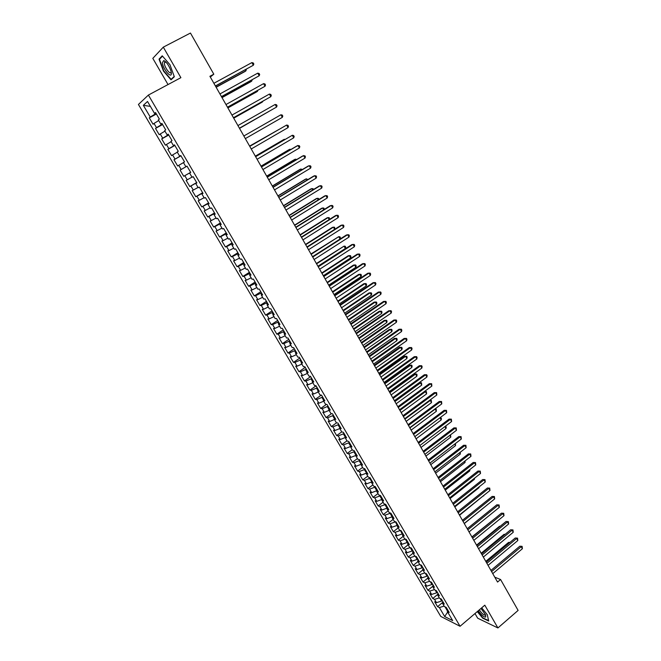 <?xml version="1.0" encoding="UTF-8"?>
<svg xmlns="http://www.w3.org/2000/svg" width="661" height="661" viewBox="0 0 661 661"><rect width="100%" height="100%" fill="white"/><g stroke="black" fill="none" stroke-linecap="round" stroke-linejoin="round"><path stroke-width="0.99" d="M474.986 613.548L477.68 618.192L497.915 627.95L518.117 610.417L500.575 579.507L494.783 577.185M138.43 104.463L440.755 616.416L460.056 626.281L148.394 95.06L138.43 104.463M148.394 95.06L180.891 77.676L163.3 47.146L152.815 58.358L168.018 84.558M150.402 106.388L143.338 105.33L150.254 117.055L149.287 117.873L153.022 124.218L154.005 123.417L156.5 127.656L155.509 128.432L159.227 134.745L160.226 133.985L162.713 138.199L161.705 138.934L165.407 145.213L166.423 144.495L168.894 148.684L167.869 149.386L171.546 155.624L172.587 154.947L175.041 159.119L173.992 159.772L177.66 165.985L178.718 165.349L181.164 169.497L180.089 170.117L183.733 176.289L184.816 175.694L187.245 179.817L186.162 180.395L189.781 186.542L190.88 185.989L193.301 190.087L192.194 190.624L195.796 196.738L196.92 196.226L199.325 200.308L198.193 200.804L201.787 206.885L202.919 206.414L205.315 210.471L204.166 210.933L207.736 216.982L208.893 216.544L211.272 220.584L210.107 221.005L213.66 227.02L214.833 226.624L217.205 230.639L216.023 231.028L219.551 237.01L220.749 236.646L223.104 240.645L221.898 240.992L225.418 246.95L226.624 246.627L228.97 250.602L227.748 250.916L231.243 256.84L232.474 256.551L234.812 260.508L233.573 260.781L237.051 266.68L238.299 266.424L240.621 270.357L239.365 270.597L242.818 276.463L244.091 276.248L246.396 280.165L245.124 280.371L248.569 286.205L249.85 286.023L252.147 289.923L250.858 290.088L254.278 295.897L255.584 295.748L257.864 299.623L256.559 299.755L259.963 305.531L261.285 305.423L263.557 309.282L262.235 309.373L265.623 315.123L266.961 315.049L269.217 318.891L267.879 318.949L271.25 324.667L272.605 324.625L274.852 328.443L273.497 328.476L276.852 334.169L278.223 334.16L280.462 337.953L279.082 337.953L282.429 343.613L283.809 343.637L286.039 347.422L284.651 347.38L287.973 353.015L289.369 353.073L291.592 356.833L290.179 356.766L293.492 362.368L294.905 362.459L297.111 366.202L295.69 366.103L298.979 371.68L300.416 371.804L302.606 375.531L301.168 375.39L304.44 380.943L305.894 381.1L308.076 384.801L306.621 384.636L309.877 390.155L311.339 390.345L313.512 394.03L312.042 393.832L315.289 399.327L316.768 399.55L318.933 403.218L317.445 402.987L320.668 408.457L322.163 408.705L324.32 412.357L322.816 412.092L326.03 417.537L327.534 417.818L329.682 421.454L328.162 421.156L331.359 426.576L332.88 426.89L335.011 430.501L333.483 430.179L336.664 435.566L338.201 435.913L340.324 439.507L338.779 439.152L341.944 444.514L343.497 444.894L345.604 448.472L344.042 448.084L347.19 453.421L348.76 453.826L350.859 457.395L349.289 456.974L352.42 462.287L354.007 462.725L356.097 466.269L354.503 465.823L357.626 471.111L359.22 471.574L361.303 475.102L359.7 474.623L362.798 479.886L364.409 480.382L366.483 483.893L364.864 483.389L367.954 488.619L369.582 489.14L371.639 492.635L370.011 492.106L373.085 497.32L374.721 497.865L376.77 501.344L375.126 500.782L378.183 505.971L379.835 506.549L381.876 510.011L380.215 509.416L383.264 514.58L384.925 515.183L386.958 518.629L385.289 518.017L388.321 523.148L389.998 523.785L392.014 527.214L390.337 526.569L393.353 531.684L395.038 532.345L397.054 535.749L395.352 535.08L398.36 540.169L400.062 540.855L402.062 544.251L400.351 543.557L403.342 548.622L405.061 549.332L407.052 552.712L405.325 551.985L408.3 557.025L410.027 557.768L412.01 561.131L410.274 560.379L413.241 565.395L414.976 566.163L416.951 569.509L415.207 568.733L418.149 573.731L419.909 574.525L421.867 577.854L420.107 577.053L423.04 582.019L424.808 582.837L426.758 586.158L424.99 585.324L427.907 590.273L429.683 591.116L431.633 594.421L429.848 593.561L432.757 598.486L434.541 599.362L436.483 602.642L434.682 601.766L437.574 606.666L442.68 602.411M143.338 105.33L147.51 101.48L154.525 113.411L155.74 112.899M185.89 166.762L187.005 166.126L185.89 166.762L183.411 162.54L184.518 161.879L180.775 155.517L179.685 156.203L177.189 151.964L178.272 151.262L174.512 144.858L173.446 145.594L170.943 141.33L172 140.586L168.225 134.15L167.175 134.918L164.655 130.638L165.696 129.845L161.895 123.376L160.871 124.194L158.334 119.889L159.359 119.054L155.533 112.552L154.525 113.411M186.253 166.547L187.013 166.134L190.723 172.447L189.6 173.066L192.062 177.255L193.194 176.661L196.895 182.957L195.747 183.535L198.201 187.699L199.358 187.146L203.034 193.409L201.869 193.946L204.307 198.093L205.48 197.573L209.14 203.803L207.959 204.299L210.388 208.43L211.578 207.951L215.222 214.147L214.015 214.602L216.428 218.708L217.643 218.27L221.261 224.434L220.039 224.847L222.435 228.937L223.666 228.532L227.277 234.663L226.029 235.043L228.417 239.108L229.673 238.745L233.25 244.843L231.994 245.181L234.366 249.23L235.638 248.9L239.199 254.972L237.919 255.27L240.282 259.294L241.571 259.005L245.124 265.044L243.818 265.309L246.173 269.308L247.478 269.06L251.006 275.067L249.693 275.29L252.031 279.273L253.353 279.058L256.865 285.04L255.526 285.221L257.856 289.179L259.195 289.014L262.69 294.955L261.335 295.103L263.656 299.045L265.011 298.904L268.49 304.82L267.118 304.936L269.415 308.852L270.795 308.753L274.249 314.636L272.869 314.719L275.158 318.61L276.554 318.552L279.991 324.402L278.587 324.444L280.867 328.327L282.28 328.294L285.701 334.119L284.271 334.127L286.544 337.986L287.973 337.986L291.377 343.786L289.939 343.753L292.195 347.595L293.641 347.636L297.029 353.404L295.566 353.338L297.814 357.155L299.276 357.229L302.647 362.972L301.176 362.872L303.407 366.673L304.886 366.781L308.241 372.49L306.745 372.358L308.968 376.134L310.463 376.283L313.801 381.959L312.298 381.794L314.512 385.553L316.016 385.735L319.337 391.378L317.817 391.188L320.015 394.931L321.543 395.138L324.848 400.756L323.312 400.525L325.501 404.251L327.038 404.491L330.326 410.084L328.773 409.82L330.954 413.53L332.508 413.803L335.78 419.371L334.21 419.074L336.383 422.759L337.953 423.065L341.208 428.601L339.622 428.278L341.778 431.947L343.365 432.286L346.604 437.797L345.009 437.433L347.149 441.085L348.752 441.457L351.974 446.935L350.363 446.547L352.495 450.182L354.114 450.587L357.32 456.04L355.692 455.619L357.816 459.23L359.452 459.668L362.641 465.088L360.997 464.642L363.112 468.236L364.756 468.699L367.929 474.102L366.277 473.623L368.384 477.201L370.044 477.688L373.201 483.067L371.532 482.555L373.622 486.116L375.299 486.636L378.439 491.991L376.753 491.445L378.836 494.99L380.529 495.543L383.653 500.864L381.959 500.294L384.033 503.822L385.735 504.401L388.842 509.697L387.131 509.102L389.197 512.606L390.915 513.217L394.006 518.488L392.279 517.86L394.336 521.355L396.071 521.992L399.145 527.238L397.41 526.577L399.451 530.056L401.194 530.725L404.259 535.947L402.508 535.261L404.54 538.715L406.3 539.417L409.349 544.606L407.589 543.896L409.613 547.333L411.382 548.06L414.414 553.232L412.638 552.489L414.654 555.918L416.438 556.669L419.462 561.809L417.669 561.04L419.669 564.453L421.47 565.229L424.478 570.352L422.668 569.551L424.668 572.947L426.477 573.756L429.468 578.846L427.65 578.028L429.633 581.399L431.459 582.234L434.434 587.307L432.608 586.456L434.583 589.819L436.417 590.678L439.383 595.726L437.541 594.85L439.507 598.188L441.35 599.081L444.299 604.096L442.449 603.196L444.407 606.525L446.266 607.442L449.199 612.441L447.332 611.508L452.686 620.605L444.671 616.539L439.375 607.558L437.574 606.666M210.314 77.04L213.809 74.189L209.901 76.296L497.551 582.06L500.575 579.507M442.217 600.552L441.622 601.056L440.11 598.486M436.483 602.642L441.622 601.056M434.541 599.362L439.317 597.875M447.332 611.508L447.761 609.987M437.375 592.306L436.772 592.81L435.186 590.099M431.633 594.421L436.772 592.81M429.683 591.116L434.459 589.612M442.449 603.196L442.887 601.692M432.509 584.027L431.906 584.522L430.228 581.672M426.758 586.158L431.906 584.522M424.808 582.837L429.584 581.308M437.541 594.85L437.987 593.355M427.617 575.698L427.014 576.194L425.254 573.211M421.867 577.854L427.014 576.194M419.909 574.525L424.701 572.963M432.608 586.456L433.071 584.977M422.701 567.336L422.098 567.832L420.256 564.709M416.951 569.509L422.098 567.832M414.976 566.163L419.892 564.552M427.65 578.028L428.121 576.557M417.769 558.933L417.157 559.429L415.24 556.157M412.01 561.131L417.157 559.429M410.027 557.768L415.067 556.091M422.668 569.551L423.156 568.105M412.811 550.489L412.191 550.985L410.217 547.581M407.052 552.712L412.191 550.985M405.061 549.332L410.2 547.589M417.669 561.04L418.165 559.603M407.82 542.003L407.209 542.499L405.3 539.021M402.062 544.251L407.209 542.499M400.062 540.855L405.201 539.095M412.638 552.489L413.15 551.067M402.813 533.485L402.194 533.972L400.368 530.411M397.054 535.749L402.194 533.972M395.038 532.345L400.186 530.552M407.589 543.896L408.11 542.491M397.79 524.917L397.162 525.404L395.418 521.752M392.014 527.214L397.162 525.404M389.998 523.785L395.146 521.967M402.508 535.261L403.045 533.873M392.733 516.315L392.105 516.803L390.073 513.349L390.453 513.052M386.958 518.629L392.105 516.803M384.925 515.183L390.073 513.349M397.41 526.577L397.955 525.206M387.652 507.665L387.024 508.152L384.983 504.682L385.462 504.31M381.876 510.011L387.024 508.152M379.835 506.549L384.983 504.682M392.279 517.86L392.841 516.505M381.959 500.294L382.545 498.972L381.918 499.46L379.868 495.973L380.463 495.519M376.77 501.344L381.918 499.46M374.721 497.865L379.868 495.973M387.131 509.102L387.71 507.755M377.241 490.379L376.787 490.735L374.721 487.231L375.357 486.744M371.639 492.635L376.787 490.735M369.582 489.14L374.721 487.231M371.912 481.737L369.557 478.44L370.193 477.953M366.483 483.893L371.622 481.96M364.409 480.382L369.557 478.44M376.753 491.445L377.357 490.14M366.549 473.061L364.368 469.607L365.004 469.12M361.303 475.102L366.442 473.144M359.22 471.574L364.368 469.607M371.532 482.555L372.143 481.266M359.791 460.246L359.146 460.725L361.203 464.229M356.097 466.269L361.162 464.311M354.007 462.725L359.146 460.725M366.277 473.623L366.905 472.342M354.552 451.331L353.908 451.81L355.907 455.214M350.859 457.395L355.767 455.47M348.76 453.826L353.908 451.81M360.997 464.642L361.633 463.386M349.289 442.366L348.636 442.845L350.578 446.15M345.604 448.472L350.38 446.58M343.497 444.894L348.636 442.845M355.692 455.619L356.345 454.38M344.001 433.36L343.348 433.839L345.232 437.045M340.324 439.507L345.1 437.59M338.201 435.913L343.348 433.839M350.363 446.547L351.032 445.324M338.68 424.312L338.027 424.783L339.853 427.89M335.011 430.501L339.787 428.559M332.88 426.89L338.027 424.783M345.009 437.433L345.686 436.235M333.342 415.215L332.681 415.695L334.441 418.694M329.682 421.454L334.458 419.487M327.534 417.818L332.681 415.695M339.622 428.278L340.316 427.089M327.972 406.077L327.311 406.548L329.013 409.448M324.32 412.357L329.095 410.365M322.163 408.705L327.311 406.548M334.21 419.074L334.92 417.909M322.576 396.897L321.907 397.368L323.551 400.161M318.933 403.218L323.708 401.202M316.768 399.55L321.907 397.368M328.773 409.82L329.5 408.672M317.156 387.668L316.487 388.131L318.065 390.816M313.512 394.03L318.288 391.99M311.339 390.345L316.487 388.131M323.312 400.525L324.047 399.393M311.703 378.389L311.034 378.852L312.546 381.438M308.076 384.801L312.851 382.736M305.894 381.1L311.034 378.852M317.817 391.188L318.569 390.073M306.233 369.069L305.556 369.532L307.001 372.003M302.606 375.531L307.382 373.432M300.416 371.804L305.556 369.532M312.298 381.794L313.066 380.703M300.722 359.7L300.044 360.162L301.433 362.525M297.111 366.202L301.887 364.079M294.905 362.459L300.044 360.162M306.745 372.358L307.53 371.284M295.194 350.28L294.509 350.743L295.831 352.999M291.592 356.833L296.359 354.684M289.369 353.073L294.509 350.743M301.176 362.872L301.97 361.815M289.634 340.82L288.948 341.283L290.204 343.423M286.039 347.422L290.807 345.24M283.809 343.637L288.948 341.283M295.566 353.338L296.376 352.305M284.048 331.31L283.354 331.772L284.552 333.797M280.462 337.953L285.23 335.747M278.223 334.16L283.354 331.772M289.939 343.753L290.766 342.737M278.43 321.75L277.736 322.213L278.868 324.121M274.852 328.443L279.62 326.212M272.605 324.625L277.736 322.213M284.271 334.127L285.114 333.127M272.786 312.141L272.092 312.603L273.15 314.405M269.217 318.891L273.985 316.627M266.961 315.049L272.092 312.603M278.587 324.444L279.438 323.469M267.118 302.49L266.416 302.945L267.408 304.63M263.557 309.282L268.325 306.985M261.285 305.423L266.416 302.945M272.869 314.719L273.737 313.76M261.417 292.782L260.715 293.236L261.632 294.806M257.864 299.623L262.632 297.301M255.584 295.748L260.715 293.236M267.118 304.936L268.002 304.002M255.683 283.032L254.981 283.478L255.832 284.932M252.147 289.923L256.906 287.568M249.85 286.023L254.981 283.478M261.335 295.103L262.243 294.186M249.924 273.224L249.214 273.679L249.998 275.009M246.396 280.165L251.155 277.785M244.091 276.248L249.214 273.679M255.526 285.221L256.451 284.329M244.14 263.375L243.422 263.822L244.132 265.028M240.621 270.357L245.38 267.953M238.299 266.424L243.422 263.822M249.693 275.29L250.626 274.414M238.315 253.469L237.596 253.915L238.241 254.997M234.812 260.508L239.563 258.071M232.474 256.551L237.596 253.915M243.818 265.309L244.777 264.458M232.465 243.512L231.747 243.959L232.317 244.917M228.97 250.602L233.73 248.131M226.624 246.627L231.747 243.959M237.919 255.27L238.894 254.444M226.591 233.507L225.864 233.944L226.359 234.787M223.104 240.645L227.855 238.15M220.749 236.646L225.864 233.944M231.994 245.181L232.978 244.372M220.683 223.443L219.948 223.889L220.369 224.6M217.205 230.639L221.956 228.111M214.833 226.624L219.948 223.889M226.029 235.043L227.029 234.258M214.742 213.338L214.007 213.776L214.354 214.362M211.272 220.584L216.023 218.023M208.893 216.544L214.007 213.776M220.039 224.847L221.055 224.087M208.769 203.167L208.033 203.605L208.306 204.067M205.315 210.471L210.058 207.876M202.919 206.414L208.033 203.605M214.015 214.602L215.048 213.858M202.77 192.954L202.216 193.714M199.325 200.308L204.067 197.68M196.92 196.226L202.026 193.384M207.959 204.299L209.008 203.58M196.738 182.684L196.102 183.312M193.301 190.087L198.044 187.435M190.88 185.989L195.987 183.114M201.869 193.946L202.944 193.243M190.665 172.356L189.955 172.851M187.245 179.817L191.987 177.131M184.816 175.694L189.922 172.785M195.747 183.535L196.838 182.857M181.164 169.497L186.262 166.564M178.718 165.349L183.452 162.623M189.6 173.066L190.707 172.414M180.899 155.723L180.056 156.004M175.041 159.119L180.147 156.153M172.587 154.947L177.322 152.187M174.752 145.263L173.826 145.395M168.894 148.684L173.992 145.684M166.423 144.495L171.158 141.702M179.685 156.203L180.817 155.591M168.572 134.737L167.811 135.158L167.555 134.737M162.713 138.199L167.811 135.158M160.226 133.985L164.961 131.151M173.446 145.594L174.595 144.999M162.358 124.161L161.59 124.582L161.259 124.02M156.5 127.656L161.59 124.582M154.005 123.417L158.731 120.558M167.175 134.918L168.348 134.357M156.112 113.527L155.335 113.948L154.922 113.238M150.254 117.055L155.335 113.948M160.871 124.194L162.061 123.657M163.3 47.146L190.459 33.05L213.809 74.189M497.915 627.95L484.802 605.187L460.056 626.281M445.018 606.823L447.472 611.012M439.375 607.558L444.151 606.096M447.662 612.061L444.671 616.539M174.33 76.767L169.943 64.695L162.226 55.813L159.037 59.126L163.449 71.066L171.017 79.824L174.33 76.767M477.292 611.59L482.629 618.126L488.702 621.034L487.256 614.647L481.687 607.847M149.287 117.873L156.393 114.006M155.509 128.432L162.581 124.549M161.705 138.934L168.737 135.026M167.869 149.386L174.868 145.453M173.992 159.772L180.957 155.831M183.733 176.289L190.641 172.314M180.089 170.117L187.022 166.151M189.781 186.542L196.656 182.552M195.796 196.738L202.638 192.731M201.787 206.885L208.587 202.861M207.736 216.982L214.503 212.933M213.66 227.02L220.394 222.955M219.551 237.01L226.252 232.936M225.418 246.95L232.085 242.851M231.243 256.84L237.886 252.725M237.051 266.68L243.653 262.549M242.818 276.463L249.395 272.324M248.569 286.205L255.105 282.04M254.278 295.897L260.789 291.716M259.963 305.531L266.441 301.342M265.623 315.123L272.068 310.918M271.25 324.667L277.67 320.445M276.852 334.169L283.239 329.93M282.429 343.613L288.774 339.357M287.973 353.015L294.294 348.752M293.492 362.368L299.78 358.088M298.979 371.68L305.242 367.384M304.44 380.943L310.67 376.63M309.877 390.155L316.082 385.834M315.289 399.327L321.304 395.104M320.668 408.457L326.402 404.392M326.03 417.537L331.508 413.629M331.359 426.576L336.598 422.8M336.664 435.566L341.745 431.889M341.944 444.514L347 440.821M347.19 453.421L352.23 449.72M352.42 462.287L357.427 458.577M357.626 471.111L362.608 467.385M362.798 479.886L367.764 476.151M367.954 488.619L372.895 484.877M373.085 497.32L378.001 493.56M378.183 505.971L383.083 502.203M383.264 514.58L388.139 510.804M388.321 523.148L393.171 519.372M393.353 531.684L398.178 527.891M398.36 540.169L403.16 536.368M403.342 548.622L408.126 544.813M408.3 557.025L413.059 553.207M413.241 565.395L417.975 561.569M418.149 573.731L422.866 569.898M423.04 582.019L427.741 578.177M427.907 590.273L432.625 586.39M432.757 598.486L437.673 594.413M160.235 58.498L159.037 59.126M215.478 86.112L253.337 65.249L215.395 85.963M251.874 62.605L253.246 62.952L253.832 64.01L253.337 65.249L251.874 62.605L213.875 83.294M216.139 87.277L245.091 71.454L245.983 70.777L245.421 69.769M216.056 87.136L245.983 70.777L246.322 69.273M221.509 96.721L259.203 75.775L221.443 96.605M257.74 73.148L259.104 73.478L259.682 74.528L259.203 75.775L257.74 73.148L219.931 93.945M227.516 107.272L265.028 86.252L227.467 107.189M263.574 83.641L264.929 83.947L265.507 84.996L265.028 86.252L263.574 83.641L225.963 104.545M222.03 97.63L250.833 81.724L251.742 81.08L251.304 80.287M221.964 97.522L251.742 81.08L252.196 79.791M227.888 107.933L256.551 91.945L257.476 91.325L257.154 90.755M227.847 107.85L257.476 91.325L257.848 90.367M171.323 72.966L170.877 70.735C168.91 65.373 166.531 61.985 163.738 60.572L162.408 62.679C162.722 68.992 171.976 79.7 171.323 72.966M165.928 62.076L164.424 62.572L164.391 63.448C164.556 67.637 170.612 75.42 171.1 72.074L171.141 71.76M174.215 76.453L171.075 79.353L163.738 70.867L159.475 59.3L162.507 56.144M172.149 78.783L171.075 79.353M478.258 610.772C481.398 615.143 483.885 617.234 485.703 617.043L485.661 614.994L480.993 608.434M479.332 609.847C481.745 613.441 483.736 615.209 485.314 615.143L485.505 614.788M488.611 620.605L482.728 617.804L477.506 611.408M233.482 117.765L270.828 96.671L233.457 117.716M269.382 94.077L270.721 94.366L271.299 95.407L270.828 96.671L269.382 94.077L231.961 115.088M275.158 104.455L276.488 104.735L277.058 105.768L276.595 107.041L239.406 128.193L276.595 107.041L275.158 104.455L237.927 125.573M233.721 118.187L262.243 102.116L262.971 101.166M233.688 118.129L263.4 100.926M239.522 128.383L268.763 111.519M239.505 128.358L268.936 111.428M273.092 119.253L243.851 135.992L280.9 114.783L282.338 117.352L245.338 138.612M273.1 119.253L243.851 135.992L280.9 114.783L282.222 115.039L282.792 116.072L282.338 117.352M249.759 146.387L286.618 125.053L288.047 127.614L251.23 148.973M249.742 146.354L286.618 125.053L287.923 125.301L288.493 126.325L288.047 127.614M278.826 129.523L249.594 146.098M279.091 129.374L249.618 146.131M255.633 156.707L292.311 135.274L293.724 137.827L257.096 159.284M255.592 156.649L292.311 135.274L293.6 135.505L294.17 136.521L293.724 137.827M261.475 166.977L297.971 145.445L299.375 147.981L262.929 169.538M261.417 166.886L296.938 145.932L299.251 145.66L299.813 146.676L299.375 147.981M267.284 177.198L303.597 155.558L305.002 158.086L268.73 179.742M267.218 177.074L302.556 156.021L304.87 155.765L305.432 156.773L305.002 158.086M273.067 187.36L309.199 165.63L310.596 168.134L274.505 189.897M272.976 187.212L308.142 166.06L310.455 165.812L311.017 166.812L310.596 168.134M278.818 197.474L314.776 175.644L316.165 178.139L280.247 199.994M278.711 197.292L313.711 176.049L316.024 175.809L316.578 176.809L316.165 178.139M284.536 207.537L320.321 185.609L321.7 188.088L285.965 210.041M284.42 207.323L319.238 185.989L321.552 185.766L322.105 186.757L321.7 188.088M290.229 217.543L325.832 195.524L327.212 197.994L291.65 220.039M290.096 217.304L324.749 195.879L327.063 195.664L327.608 196.648L327.212 197.994M295.897 227.5L331.326 205.389L332.69 207.843L297.31 229.987M295.74 227.235L330.227 205.711L332.541 205.513L333.086 206.496L332.69 207.843M301.532 237.415L336.788 215.197L338.151 217.643L302.936 239.877M301.358 237.117L335.672 215.503L337.994 215.312L338.531 216.287L338.151 217.643M307.134 247.272L342.216 224.963L343.571 227.401L308.53 249.726M306.952 246.941L341.101 225.244L343.414 225.062L343.951 226.037L343.571 227.401M312.711 257.079L347.628 234.68L348.975 237.101L314.107 259.517M312.513 256.724L346.496 234.936L348.81 234.771L349.347 235.737L348.975 237.101M318.263 266.829L353.007 244.355L354.346 246.76L319.651 269.267M318.048 266.457L351.867 244.578L354.18 244.421L354.717 245.388L354.346 246.76M323.783 276.538L358.361 253.973L359.7 256.369L325.162 278.959M323.551 276.133L357.213 254.179L359.526 254.031L360.055 254.989L359.7 256.369M329.277 286.205L363.69 263.549L365.021 265.929L330.649 288.609M329.038 285.767L362.525 263.722L364.839 263.59L365.368 264.54L365.021 265.929M334.747 295.814L368.987 273.067L370.309 275.447L336.11 298.21M334.483 295.351L367.813 273.224L370.135 273.1L370.656 274.051L370.309 275.447M340.184 305.374L374.266 282.553L375.58 284.908L341.539 307.762M339.911 304.886L373.085 282.685L375.398 282.569L375.919 283.511L375.58 284.908M345.596 314.892L379.513 291.98L380.819 294.335L346.942 317.263M345.306 314.38L378.323 292.088L380.637 291.98L381.157 292.922L380.819 294.335M350.983 324.361L384.735 301.366L386.041 303.705L352.321 326.716M350.677 323.824L383.537 301.449L385.85 301.358L386.371 302.292L386.041 303.705M356.337 333.78L389.932 310.703L391.229 313.033L357.675 336.127M356.023 333.218L388.718 310.769L391.039 310.687L391.552 311.612L391.229 313.033M361.674 343.158L395.104 319.998L396.393 322.32L363.005 345.488M361.336 342.563L393.882 320.04L396.195 319.965L396.716 320.891L396.393 322.32M393.882 320.04L396.195 319.965M366.979 352.478L400.252 329.252L401.533 331.558L368.301 354.808M366.632 351.867L399.021 329.269L401.334 329.203L401.847 330.12L401.533 331.558M399.021 329.269L401.334 329.203M372.259 361.765L405.375 338.457L406.655 340.745L373.572 364.079M371.895 361.129L404.135 338.449L406.449 338.391L406.961 339.308L406.655 340.745M404.135 338.449L406.449 338.391M377.514 371.003L410.473 347.612L411.745 349.9L378.819 373.3M377.134 370.342L409.225 347.587L411.539 347.537L412.043 348.454L411.745 349.9M409.225 347.587L411.539 347.537M382.736 380.191L415.546 356.733L416.81 358.997L384.041 382.479M382.347 379.505L414.282 356.684L416.595 356.643L417.099 357.551L416.81 358.997M414.282 356.684L416.595 356.643M387.941 389.337L420.594 365.797L421.85 368.061L389.238 391.618M387.536 388.627L419.322 365.731L421.635 365.698L422.139 366.607L421.85 368.061M419.322 365.731L421.635 365.698M393.113 398.443L425.618 374.828L426.866 377.076L394.402 400.706M392.7 397.707L424.337 374.737L426.651 374.721L427.155 375.613L426.866 377.076M424.337 374.737L426.651 374.721M398.269 407.498L430.617 383.81L431.864 386.049L399.55 409.754M397.839 406.738L429.328 383.702L431.641 383.694L431.864 386.049M429.328 383.702L431.641 383.694M403.392 416.513L435.591 392.758L436.83 394.981L404.672 418.76M402.954 415.728L434.294 392.617L436.607 392.617L436.83 394.981M434.294 392.617L436.607 392.617M408.498 425.477L440.548 401.657L441.779 403.871L409.77 427.717M408.035 424.676L439.243 401.5L441.548 401.508L441.779 403.871M439.243 401.5L441.548 401.508M413.571 434.409L445.473 410.506L446.704 412.72L414.835 436.632M413.1 433.583L444.159 410.332L446.472 410.349L446.704 412.72M444.159 410.332L446.472 410.349M418.628 443.291L450.381 419.322L451.603 421.52L419.884 445.506M418.14 442.44L449.059 419.124L451.364 419.157L451.603 421.52M449.059 419.124L451.364 419.157M423.651 452.132L455.264 428.097L456.478 430.286L424.907 454.33M423.156 451.256L453.933 427.882L456.239 427.915L456.478 430.286M453.933 427.882L456.239 427.915M428.659 460.932L460.122 436.83L461.328 439.003L429.906 463.121M428.146 460.039L458.784 436.591L461.089 436.632L461.328 439.003M458.784 436.591L461.089 436.632M433.633 469.682L464.956 445.514L466.162 447.679L434.88 471.863M433.12 468.773L463.609 445.258L465.914 445.316L466.162 447.679M463.609 445.258L465.914 445.316M438.59 478.399L469.764 454.165L470.971 456.321L439.829 480.572M438.061 477.465L468.409 453.892L470.723 453.95L470.971 456.321M468.409 453.892L470.723 453.95M443.523 487.074L474.557 462.774L475.755 464.923L444.754 489.231M442.977 486.116L473.193 462.477L475.499 462.551L475.755 464.923M473.193 462.477L475.499 462.551M448.431 495.7L479.324 471.343L480.514 473.474L449.662 497.857M447.877 494.725L477.953 471.029L480.258 471.103L480.514 473.474M477.953 471.029L480.258 471.103M284.536 139.735L284.296 139.306L283.321 139.802L255.32 156.153M285.048 139.438L284.296 139.306L255.353 156.219M290.22 149.898L289.865 149.262L288.874 149.733L261.004 166.159M290.98 149.444L289.865 149.262L261.054 166.25M295.872 160.003L295.401 159.169L294.401 159.607L266.672 176.115M296.731 159.491L295.401 159.169L266.738 176.231M301.49 170.059L300.912 169.026L299.904 169.439L272.299 186.022M302.35 169.547L300.912 169.026L272.382 186.162M307.084 180.065L306.398 178.834L305.374 179.222L277.909 195.879M307.943 179.552L306.398 178.834L278.008 196.053M312.653 190.021L311.852 188.592L310.819 188.955L283.486 205.678M313.504 189.5L313.074 188.74L311.852 188.592L283.602 205.885M318.189 199.928L317.28 198.3L316.239 198.639L289.031 215.436M319.032 199.407L318.495 198.44L317.28 198.3L289.163 215.668M323.7 209.785L322.684 207.967L321.626 208.281L294.558 225.145M324.32 209.397L323.89 208.083L322.684 207.967L294.699 225.401M329.186 219.592L328.063 217.585L326.988 217.874L300.044 234.804M329.583 219.336L329.252 217.684L328.063 217.585L300.21 235.085M334.64 229.35L333.408 227.153L332.334 227.417L305.514 244.421M334.83 229.227L334.59 227.244L333.408 227.153L305.688 244.727M312.504 256.708L340.06 239.042L338.729 236.671L310.959 253.981M340.06 239.042L340.432 237.696L339.903 236.754L338.729 236.671L311.149 254.32M317.924 266.243L345.348 248.503L344.026 246.148L316.371 263.499M345.348 248.503L345.72 247.156L345.191 246.214L344.026 246.148L316.578 263.863M323.32 275.728L350.611 257.922L349.297 255.576L348.19 255.774L321.758 272.968M350.611 257.922L350.974 256.567L350.454 255.625L349.297 255.576L321.973 273.357M328.691 285.164L355.849 267.292L354.544 264.954L353.428 265.127L327.112 282.396M355.849 267.292L356.213 265.929L355.684 264.995L354.544 264.954L327.352 282.809M334.028 294.558L361.063 276.62L359.766 274.298L358.634 274.447L332.45 291.774M361.063 276.62L361.418 275.249L360.898 274.323L359.766 274.298L332.698 292.212M339.349 303.903L366.252 285.907L364.963 283.586L363.823 283.718L337.754 301.11M366.252 285.907L366.599 284.527L366.087 283.602L364.963 283.586L338.019 301.573M344.637 313.207L371.416 295.137L370.127 292.831L368.987 292.939L343.042 310.397M371.416 295.137L371.755 293.757L371.242 292.84L370.127 292.831L343.315 310.885M349.9 322.461L376.555 304.333L375.274 302.036L374.118 302.118L348.297 319.635M376.555 304.333L376.894 302.945L376.382 302.027L375.274 302.036L348.587 320.147M355.139 331.665L381.67 313.479L380.397 311.199L379.232 311.257L353.528 328.831M381.67 313.479L382 312.083L381.488 311.174L380.397 311.199L353.833 329.368M360.352 340.836L386.759 322.585L385.495 320.312L384.314 320.354L358.733 337.986M384.314 320.354L386.578 320.279L385.495 320.312L359.055 338.548M386.578 320.279L387.082 321.188L386.759 322.585M365.541 349.958L391.824 331.648L390.56 329.385L389.379 329.401L363.914 347.099M389.379 329.401L391.634 329.335L390.56 329.385L364.244 347.678M391.634 329.335L392.147 330.236L391.824 331.648M370.705 359.039L396.873 340.663L395.609 338.415L394.419 338.407L369.069 356.163M394.419 338.407L396.674 338.349L395.609 338.415L369.416 356.766M396.674 338.349L397.178 339.25L396.873 340.663M375.845 368.07L401.888 349.636L400.632 347.397L399.434 347.372L374.2 365.186M399.434 347.372L401.69 347.322L400.632 347.397L374.564 365.814M401.69 347.322L402.194 348.223L401.888 349.636M380.959 377.059L406.879 358.568L405.631 356.337L404.425 356.296L379.307 374.159M404.425 356.296L406.68 356.254L405.631 356.337L379.678 374.82M406.68 356.254L407.176 357.147L406.879 358.568M386.049 386.007L411.853 367.458L410.613 365.244L409.39 365.169L384.388 383.099M409.39 365.169L411.646 365.145L410.613 365.244L384.776 383.777M411.646 365.145L412.142 366.029L411.853 367.458M391.114 394.914L416.794 376.307L415.562 374.101L414.331 374.01L389.445 391.99M414.331 374.01L416.587 373.994L415.562 374.101L389.85 392.692M416.587 373.994L417.083 374.878L416.794 376.307M396.154 403.772L421.718 385.115L420.495 382.917L419.256 382.81L394.485 400.839M419.256 382.81L421.511 382.802L420.495 382.917L394.89 401.566M421.511 382.802L421.718 385.115M401.169 412.596L426.618 393.882L425.395 391.692L399.913 410.398M424.362 391.56L426.411 391.56L426.618 393.882M426.411 391.56L424.329 391.585M406.16 421.379L431.501 402.607L430.278 400.426L404.912 419.181M429.7 400.26L431.286 400.285L431.501 402.607M431.286 400.285L429.584 400.343M411.134 430.113L436.351 411.291L435.145 409.118L409.894 427.931M435.004 408.919L436.136 408.969L436.351 411.291M436.136 408.969L434.798 409.076M416.075 438.813L441.184 419.933L439.978 417.777L414.844 436.64M440.276 417.537L441.441 418.471L441.184 419.933M440.961 417.612L439.97 417.769M420.999 447.464L445.993 428.535L444.903 426.585M445.464 426.163L446.249 427.072L445.993 428.535M445.283 426.295L445.77 426.213M425.899 456.082L450.785 437.095L449.81 435.359M450.562 434.789L450.785 437.095M430.774 464.658L455.545 445.621L454.694 444.093M455.446 443.523L455.545 445.621M435.632 473.185L460.287 454.099L459.552 452.785M460.296 452.215L460.287 454.099M440.457 481.687L465.013 462.551L464.394 461.444M465.129 460.866L465.013 462.551M445.266 490.14L469.707 470.954L469.203 470.054M469.938 469.484L469.707 470.954M453.322 504.293L484.067 479.869L485.257 481.993L454.537 506.433M452.752 503.294L482.695 479.531L485 479.622L485.257 481.993M482.695 479.531L485 479.622M450.058 498.551L474.391 479.324L473.995 478.622M474.557 478.184L474.391 479.324M458.18 512.845L488.793 488.355L489.975 490.47L459.395 514.977M457.602 511.821L487.405 488L489.71 488.099L489.975 490.47M487.405 488L489.71 488.099M454.818 506.929L479.043 487.653L478.771 487.157M479.159 486.843L479.043 487.653M463.022 521.355L493.494 496.808L494.668 498.915L464.229 523.471M462.436 520.314L492.098 496.436L494.403 496.535L494.668 498.915M492.098 496.436L494.403 496.535M459.56 515.266L483.513 495.643M483.745 495.461L483.678 495.94M467.839 529.825L498.179 505.211L499.344 507.309L469.037 531.931M467.236 528.759L496.775 504.822L499.08 504.938L499.344 507.309M496.775 504.822L499.08 504.938M464.286 523.57L488.239 504.095M472.632 538.252L502.831 513.589L503.996 515.671L473.83 540.351M472.02 537.17L501.426 513.176L503.732 513.3L503.996 515.671M501.426 513.176L503.732 513.3M490.379 509.962L467.22 528.734M477.407 546.639L507.466 521.917L508.623 523.991L478.597 548.729M476.779 545.54L506.053 521.488L508.359 521.62L508.623 523.991M506.053 521.488L508.359 521.62M495.238 518.224L471.896 536.947M482.158 554.992L512.085 530.213L513.233 532.279L483.34 557.074M481.522 553.877L510.664 529.767L512.961 529.899L513.233 532.279M510.664 529.767L512.961 529.899M500.038 526.437L499.501 526.272L476.548 545.127M499.501 526.272L500.261 526.247M486.884 563.304L516.679 538.467L517.827 540.524L488.066 565.378M486.232 562.164L515.25 538.004L517.546 538.145L517.827 540.524M515.25 538.004L517.546 538.145M504.797 534.617L504.029 534.361L481.175 553.265M504.029 534.361L505.128 534.336M491.586 571.575L521.248 546.68L522.388 548.729L492.759 573.641M490.933 570.418L519.81 546.201L522.116 546.35L522.388 548.729M519.81 546.201L522.116 546.35M509.54 542.755L508.54 542.425L485.785 561.371M508.54 542.425L509.978 542.392M165.407 61.861L163.738 60.572M165.737 61.878L164.424 62.572"/></g></svg>
